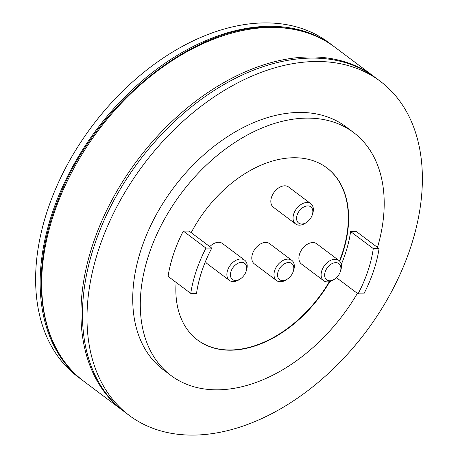 <?xml version="1.0" encoding="UTF-8"?>
<svg xmlns="http://www.w3.org/2000/svg" width="458" height="458" viewBox="0 0 458 458"><rect width="100%" height="100%" fill="white"/><g stroke="black" fill="none" stroke-linecap="round" stroke-linejoin="round"><path stroke-width="0.69" d="M329.731 280.76A10.133 6.744 126.9 0 0 334.844 278.974A10.133 6.744 126.9 0 0 340.334 271.663A10.133 6.744 126.9 0 0 335.823 262.646A10.133 6.744 126.9 0 0 325.237 271.68A10.133 6.744 126.9 0 0 329.731 280.76M334.844 278.974L333.848 279.655A12.664 8.433 -53.1 0 1 327.459 281.888A12.664 8.433 -53.1 0 1 323.657 280.691A12.664 8.433 -53.1 0 1 322.964 267.953A12.664 8.433 -53.1 0 1 335.079 259.245A12.664 8.433 -53.1 0 1 338.874 260.442A12.664 8.433 -53.1 0 1 340.718 270.518L340.334 271.663M282.615 280.622A10.133 6.744 126.9 0 0 287.727 278.836A10.133 6.744 126.9 0 0 293.223 271.525A10.133 6.744 126.9 0 0 288.712 262.508A10.133 6.744 126.9 0 0 278.126 271.542A10.133 6.744 126.9 0 0 282.615 280.622M287.727 278.836L286.737 279.523A12.664 8.433 -53.1 0 1 280.342 281.75A12.664 8.433 -53.1 0 1 276.546 280.559A12.664 8.433 -53.1 0 1 275.848 267.815A12.664 8.433 -53.1 0 1 287.962 259.108A12.664 8.433 -53.1 0 1 291.757 260.304A12.664 8.433 -53.1 0 1 293.601 270.38L293.223 271.525M235.498 280.485A10.133 6.744 126.9 0 0 240.616 278.704A10.133 6.744 126.9 0 0 246.106 271.388A10.133 6.744 126.9 0 0 241.595 262.371A10.133 6.744 126.9 0 0 231.009 271.411A10.133 6.744 126.9 0 0 235.498 280.485M240.616 278.704L239.62 279.386A12.664 8.433 -53.1 0 1 233.225 281.618A12.664 8.433 -53.1 0 1 229.429 280.422A12.664 8.433 -53.1 0 1 228.737 267.678A12.664 8.433 -53.1 0 1 240.845 258.976A12.664 8.433 -53.1 0 1 244.646 260.167A12.664 8.433 -53.1 0 1 246.484 270.243L246.106 271.388M301.667 224.019A10.133 6.744 126.9 0 0 306.78 222.233A10.133 6.744 126.9 0 0 312.27 214.916A10.133 6.744 126.9 0 0 307.759 205.9A10.133 6.744 126.9 0 0 297.173 214.939A10.133 6.744 126.9 0 0 301.667 224.019M306.78 222.233L305.784 222.914A12.664 8.433 -53.1 0 1 299.395 225.147A12.664 8.433 -53.1 0 1 295.593 223.951A12.664 8.433 -53.1 0 1 294.9 211.207A12.664 8.433 -53.1 0 1 307.015 202.505A12.664 8.433 -53.1 0 1 310.81 203.701A12.664 8.433 -53.1 0 1 312.654 213.772L312.27 214.916M244.646 260.167L222.433 243.484A12.664 8.433 126.9 0 0 218.638 242.288A12.664 8.433 126.9 0 0 209.758 246.604M338.874 260.442L316.661 243.753A12.664 8.433 126.9 0 0 312.866 242.563A12.664 8.433 126.9 0 0 300.751 251.265A12.664 8.433 126.9 0 0 301.45 264.008L323.657 280.691M310.81 203.701L288.597 187.013A12.664 8.433 126.9 0 0 284.802 185.816A12.664 8.433 126.9 0 0 272.687 194.524A12.664 8.433 126.9 0 0 273.386 207.262L295.593 223.951M291.757 260.304L269.544 243.622A12.664 8.433 126.9 0 0 265.749 242.425A12.664 8.433 126.9 0 0 253.64 251.133A12.664 8.433 126.9 0 0 254.333 263.871L276.546 280.559M339.75 261.255A107.647 71.671 126.9 0 0 326.897 167.903A107.647 71.671 126.9 0 0 294.626 157.741A107.647 71.671 126.9 0 0 191.192 232.658M176.135 282.42A107.647 71.671 126.9 0 0 197.587 340.042A107.647 71.671 126.9 0 0 229.859 350.204A107.647 71.671 126.9 0 0 329.817 281.567M197.438 339.928A107.647 71.671 126.9 0 0 229.555 349.975A107.647 71.671 126.9 0 0 329.308 281.687M377.489 247.417A151.97 101.184 126.9 0 0 353.519 132.465A151.97 101.184 126.9 0 0 307.965 118.118A151.97 101.184 126.9 0 0 162.619 222.594A151.97 101.184 126.9 0 0 170.966 375.48A151.97 101.184 126.9 0 0 216.519 389.827A151.97 101.184 126.9 0 0 357.377 293.378M353.519 132.465L345.967 126.792A151.97 101.184 126.9 0 0 300.408 112.439A151.97 101.184 126.9 0 0 155.062 216.915A151.97 101.184 126.9 0 0 163.409 369.801L170.966 375.48M191.822 435.1A208.963 139.123 126.9 0 0 391.67 291.448A208.963 139.123 126.9 0 0 380.197 81.226A208.963 139.123 126.9 0 0 317.554 61.492A208.963 139.123 126.9 0 0 117.7 205.15A208.963 139.123 126.9 0 0 129.179 415.366A208.963 139.123 126.9 0 0 191.822 435.1M380.197 81.226L375.663 77.82A208.963 139.123 126.9 0 0 313.02 58.086A208.963 139.123 126.9 0 0 113.166 201.743A208.963 139.123 126.9 0 0 124.645 411.965L129.179 415.366M83.093 380.741A208.963 139.123 -53.1 0 1 82.337 380.18L77.803 376.774A208.963 139.123 -53.1 0 1 66.33 166.552A208.963 139.123 -53.1 0 1 266.178 22.9A208.963 139.123 -53.1 0 1 328.821 42.634L333.355 46.035A208.963 139.123 -53.1 0 1 334.1 46.607M82.337 380.18A208.963 139.123 -53.1 0 1 70.858 169.958A208.963 139.123 -53.1 0 1 270.712 26.306A208.963 139.123 -53.1 0 1 333.355 46.035M189.108 231.095L183.315 231.078A119.046 79.257 126.9 0 0 168.075 276.363L190.74 293.389L196.534 293.406A111.449 74.202 -53.1 0 1 211.773 248.121L189.108 231.095M379.075 248.608L373.281 248.591A111.449 74.202 -53.1 0 1 358.041 293.876L363.835 293.893A119.046 79.257 126.9 0 0 379.075 248.608L356.41 231.582L350.616 231.565A111.449 74.202 -53.1 0 1 341.262 264.495M211.773 248.121L205.98 248.104L183.315 231.078M205.98 248.104A119.046 79.257 126.9 0 0 190.74 293.389M373.281 248.591L350.616 231.565M358.041 293.876L336.464 277.668M339.47 260.963A107.647 71.671 126.9 0 0 326.749 167.794M205.442 261.541A12.664 8.433 126.9 0 0 207.216 263.734L229.429 280.422M334.867 47.174A208.963 139.123 126.9 0 0 272.224 27.44A208.963 139.123 126.9 0 0 72.37 171.097A208.963 139.123 126.9 0 0 83.848 381.314C38.97 348.773 28.442 274.771 57.405 201.806C92.487 106.405 192.165 24.784 271.468 27.171C295.988 27.325 317.119 33.989 334.867 47.174L374.152 76.686A208.963 139.123 -53.1 0 0 311.509 56.952A208.963 139.123 -53.1 0 0 111.66 200.61A208.963 139.123 -53.1 0 0 123.133 410.826L83.848 381.314M374.907 77.259L374.152 76.686M123.9 411.393L123.133 410.826"/></g></svg>
